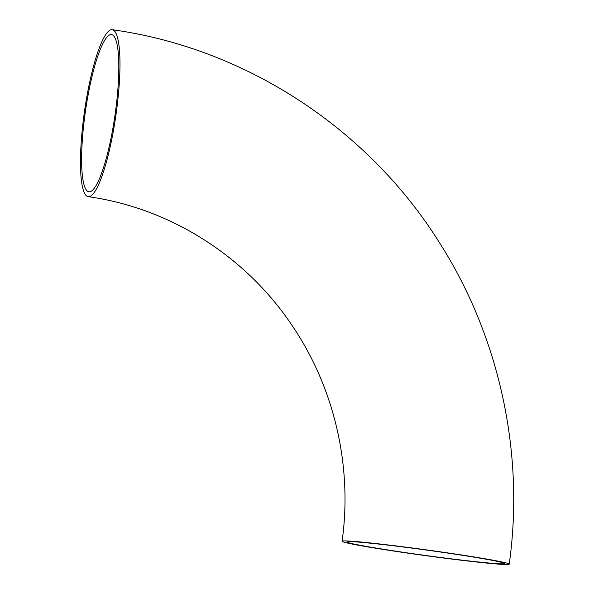 <?xml version="1.0" encoding="UTF-8"?>
<svg xmlns="http://www.w3.org/2000/svg" width="594" height="594" viewBox="0 0 594 594"><rect width="100%" height="100%" fill="white"/><g stroke="black" fill="none" stroke-linecap="round" stroke-linejoin="round"><path stroke-width="0.89" d="M84.14 113.87A84.348 15.83 -81.8 0 0 88.216 196.681A84.348 15.83 -81.8 0 0 115.889 115.444A84.348 15.83 -81.8 0 0 112.214 29.7A84.348 15.83 -81.8 0 0 84.14 113.87M409.585 553.393A84.348 2.903 7.8 0 1 342.092 541.268A84.348 2.903 7.8 0 1 426.054 549.836A84.348 2.903 7.8 0 1 509.229 564.166A84.348 2.903 7.8 0 1 409.585 553.393M110.989 34.556A79.418 14.902 -81.8 0 0 85.269 112.452A79.418 14.902 -81.8 0 0 88.922 191.795A79.418 14.902 -81.8 0 0 114.969 115.31A79.418 14.902 -81.8 0 0 111.516 34.586A79.418 14.902 -81.8 0 0 110.989 34.556M410.521 553.356A79.418 2.732 7.8 0 1 346.985 541.936A79.418 2.732 7.8 0 1 426.032 550.007A79.418 2.732 7.8 0 1 504.343 563.498A79.418 2.732 7.8 0 1 502.873 563.81A79.418 2.732 7.8 0 1 410.521 553.356M88.216 196.681C170.641 208.1 247.483 257.053 293.963 328.304C334.905 389.939 352.465 467.456 342.092 541.268M112.214 29.7C244.602 48.01 367.018 127.606 438.84 241.669C499.383 336.093 524.829 452.776 509.229 564.166"/></g></svg>
